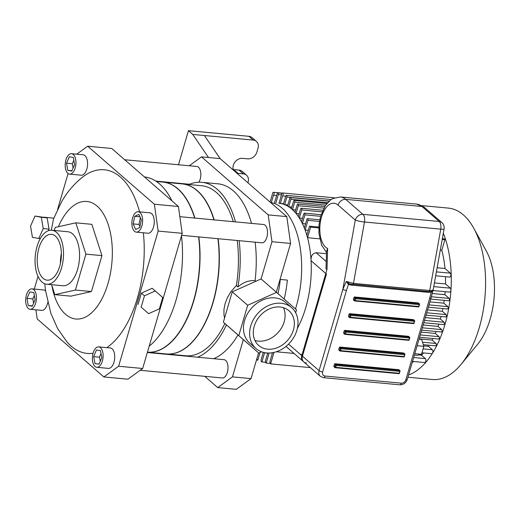 <?xml version="1.0" encoding="UTF-8"?>
<svg xmlns="http://www.w3.org/2000/svg" width="520" height="520" viewBox="0 0 520 520"><rect width="100%" height="100%" fill="white"/><g stroke="black" fill="none" stroke-linecap="round" stroke-linejoin="round"><path stroke-width="0.78" d="M280.28 279.428A61.484 31.928 95.3 0 1 277.986 293.657M267.735 353.138L264.803 352.865A75.147 39.026 -84.7 0 0 266.669 352.95M326.456 253.708L316.115 252.739C312.488 253.344 310.804 256.002 311.064 260.709A75.147 39.026 95.3 0 1 297.388 328.334A75.147 39.026 -84.7 0 0 302.328 223.464A75.147 39.026 -84.7 0 0 278.792 203.222L279.026 203.242A75.147 39.026 95.3 0 1 280.371 203.431L283.536 203.73M284.187 299.078A75.147 39.026 -84.7 0 0 287.346 280.092L280.059 279.409M306.423 362.993A6.832 5.473 -49 0 1 303.771 361.894A6.832 5.473 -49 0 1 302.439 356.194L326.45 274.092L311.064 260.709M303.771 361.894L286 346.411M442.851 308.575A75.147 39.026 95.3 0 1 442.293 311.272L427.596 309.894M444.223 300.352A75.147 39.026 95.3 0 1 443.813 303.173L429.943 301.873M445.146 291.675A75.147 39.026 95.3 0 1 444.886 294.684L432.289 293.507M445.49 276.705A75.147 39.026 95.3 0 1 445.523 283.933L434.415 282.9M270.569 202.501A75.147 39.026 95.3 0 1 282.341 208.312A75.147 39.026 95.3 0 1 295.483 308.952M272.396 353.093L270.712 352.937M294.053 353.438L276.25 351.774M413.829 361.53A75.147 39.026 95.3 0 1 412.224 362.459M440.291 250.107L441.805 250.25A75.147 39.026 95.3 0 1 444.984 268.495L437.125 267.761M318.812 227.922L310.615 227.156A2.665 1.385 95.3 0 0 309.673 226.187A2.665 1.385 95.3 0 0 309.504 226.194L306.852 235.261A75.147 39.026 95.3 0 1 307.534 237.698L319.69 238.836M319.456 221.429L307.957 220.357A1.228 0.637 95.3 0 0 307.515 218.647A1.228 0.637 95.3 0 0 306.846 219.388L304.33 227.981A75.147 39.026 95.3 0 1 305.123 230.042L308.288 230.341M320.587 216.307L304.922 214.844A1.228 0.637 95.3 0 0 304.48 213.135A1.228 0.637 95.3 0 0 303.81 213.876L301.49 221.806A75.147 39.026 95.3 0 1 302.374 223.555L305.539 223.847M299.332 218.056L301.704 209.957A1.228 0.637 95.3 0 0 301.262 208.247A1.228 0.637 95.3 0 0 300.593 208.988L298.37 216.587A75.147 39.026 95.3 0 1 299.332 218.056L302.497 218.355M323.824 208.117L298.292 205.732A1.228 0.637 95.3 0 0 297.85 204.022A1.228 0.637 95.3 0 0 297.18 204.763L294.99 212.244A75.147 39.026 95.3 0 1 296.03 213.46L299.195 213.753M325.695 205.069L294.684 202.176A1.228 0.637 95.3 0 0 294.242 200.467A1.228 0.637 95.3 0 0 293.572 201.208L291.369 208.734A75.147 39.026 95.3 0 1 292.481 209.703L295.646 209.995M327.561 202.716L290.882 199.284A1.228 0.637 95.3 0 0 290.44 197.574A1.228 0.637 95.3 0 0 289.77 198.315L287.508 206.044A75.147 39.026 95.3 0 1 288.691 206.765L291.856 207.058M329.257 201.025L286.884 197.061A1.228 0.637 95.3 0 0 286.442 195.358A1.228 0.637 95.3 0 0 285.772 196.099L283.4 204.197A75.147 39.026 95.3 0 1 284.661 204.659L287.827 204.958M441.044 316.505A75.147 39.026 95.3 0 1 440.362 319.007L425.341 317.603M438.796 324.142A75.147 39.026 95.3 0 1 438.022 326.397L423.176 325.007M436.098 331.474A75.147 39.026 95.3 0 1 435.279 333.424L421.103 332.098M432.906 338.507A75.147 39.026 95.3 0 1 432.094 340.08L419.12 338.865M429.137 345.228A75.147 39.026 95.3 0 1 428.441 346.32L423.69 345.872M423.553 352.918A75.147 39.026 95.3 0 1 421.466 355.225L418.568 354.952M412.529 361.406L424.632 362.538A2.047 1.066 -84.7 0 0 425.834 360.958A2.047 1.066 -84.7 0 0 425.373 358.625L421.466 355.225M421.96 352.768L431.652 353.672A2.047 1.066 -84.7 0 0 432.854 352.092A2.047 1.066 -84.7 0 0 432.393 349.752L428.441 346.32M435.351 345.735A1.228 0.637 -84.7 0 0 435.565 345.832A1.228 0.637 -84.7 0 0 436.287 344.884A1.228 0.637 -84.7 0 0 436.007 343.479L432.094 340.08M438.366 338.936A1.228 0.637 -84.7 0 0 438.581 339.034A1.228 0.637 -84.7 0 0 439.303 338.091A1.228 0.637 -84.7 0 0 439.023 336.687L435.279 333.424M441.058 331.858A1.228 0.637 -84.7 0 0 441.272 331.955A1.228 0.637 -84.7 0 0 441.994 331.006A1.228 0.637 -84.7 0 0 441.714 329.608L438.022 326.397M443.417 324.493A1.228 0.637 -84.7 0 0 443.632 324.591A1.228 0.637 -84.7 0 0 444.353 323.642A1.228 0.637 -84.7 0 0 444.074 322.238L440.362 319.007M270.082 202.072L272.545 193.655A1.528 0.793 95.3 0 1 273.468 192.303A1.528 0.793 95.3 0 1 274.125 193.635A1.528 0.793 95.3 0 1 273.462 195.286L276.627 195.578M273.462 195.286L271.343 202.527M274.508 202.819L277.206 193.603A1.228 0.637 95.3 0 1 277.875 192.862A1.228 0.637 95.3 0 1 278.317 194.571L275.867 202.95M279.026 203.249L281.541 194.636A1.534 0.799 95.3 0 1 282.49 192.966A1.534 0.799 95.3 0 1 283.153 194.214A1.534 0.799 95.3 0 1 282.575 195.897L285.74 196.19M282.575 195.897L280.371 203.431M286.884 197.061L284.661 204.659M290.882 199.284L288.691 206.765M294.684 202.176L292.481 209.703M298.292 205.732L296.03 213.46M304.922 214.844L302.374 223.555M307.957 220.357L305.123 230.042M310.615 227.156L307.534 237.698M273.988 352.404L270.627 363.896A2.34 1.216 95.3 0 1 270.049 361.121L272.506 352.697M269.159 353.028L266.221 363.071A2.327 1.209 95.3 0 1 265.454 360.925L267.767 353.022M264.57 352.84L261.905 361.94A2.321 1.203 95.3 0 1 261.021 360.191L263.211 352.716M260.013 352.521L257.757 360.23A2.321 1.203 95.3 0 1 257.751 360.23A2.321 1.203 95.3 0 1 256.808 358.911M441.805 250.25L444.893 239.707L442.201 239.46M408.577 374.94A86.08 44.7 -84.7 0 0 446.674 318.13A86.08 44.7 -84.7 0 0 443.32 233.207M444.893 239.707A2.665 1.385 -84.7 0 0 443.95 238.739A2.665 1.385 -84.7 0 0 443.781 238.745M435.688 275.788L449.618 277.089A2.047 1.066 -84.7 0 0 450.821 275.509A2.047 1.066 -84.7 0 0 450.359 273.175L444.984 268.495M432.985 290.537L449.657 292.097A2.047 1.066 -84.7 0 0 450.86 290.517A2.047 1.066 -84.7 0 0 450.398 288.178L445.523 283.933M448.526 300.677A1.228 0.637 -84.7 0 0 448.74 300.775A1.228 0.637 -84.7 0 0 449.456 299.825A1.228 0.637 -84.7 0 0 449.183 298.422L444.886 294.684M447.148 308.9A1.228 0.637 -84.7 0 0 447.363 308.997A1.228 0.637 -84.7 0 0 448.084 308.048A1.228 0.637 -84.7 0 0 447.811 306.651L443.813 303.173M445.445 316.843A1.228 0.637 -84.7 0 0 445.666 316.94A1.228 0.637 -84.7 0 0 446.381 315.991A1.228 0.637 -84.7 0 0 446.108 314.587L442.293 311.272M461.051 364.397L477.737 344.156A58.754 30.511 -84.7 0 0 486.428 251.238L473.779 228.261A86.08 44.7 95.3 0 1 461.051 364.397A86.08 44.7 95.3 0 1 432.361 379.503L407.907 377.215M421.746 205.608L448.383 208.097A86.08 44.7 95.3 0 1 463.431 214.955A86.08 44.7 95.3 0 1 473.779 228.261M310.336 367.607L270.627 363.896M265.636 362.284L261.905 361.94M270.264 363.447L266.221 363.071M213.947 219.863A85.391 44.343 -84.7 0 0 197.125 190.703A85.391 44.343 -84.7 0 0 182.202 183.905L163.124 182.117A85.391 44.343 -84.7 0 0 163.001 182.104M198.822 236.912A85.391 44.343 -84.7 0 1 147.433 352.183L166.303 353.945A85.391 44.343 -84.7 0 0 217.9 238.693M194.87 218.082A85.391 44.343 -84.7 0 0 178.048 188.916A85.391 44.343 -84.7 0 0 163.124 182.117M189.248 165.769L201.513 156.865L268.197 214.883L271.973 241.709L261.086 278.947L232.232 291.837L223.359 322.186L243.334 339.644L232.447 376.876L217.692 387.595L236.294 389.331L251.043 378.619L258.57 352.898M276.315 292.201L290.57 243.451L286.8 216.619L220.116 158.6L204.399 135.512L253.227 140.075A8.197 6.565 -49 0 1 256.412 141.401A8.197 6.565 -49 0 1 258.011 148.239L256.913 151.996A8.197 6.565 -49 0 1 247.741 158.853L242.508 158.359A8.197 6.565 -49 0 0 234.852 162.201A8.197 6.565 -49 0 0 233.636 170.372M256.412 141.401L252.089 137.644A8.197 6.565 131 0 0 248.905 136.318L253.227 140.075M201.513 156.865L208.488 157.515L192.777 134.427L188.455 130.669L248.905 136.318M192.777 134.427L204.399 135.512M233.311 169.559A8.197 6.565 131 0 0 233.792 169.618L239.025 170.112L243.347 173.869A8.197 6.565 -49 0 1 246.532 175.194A8.197 6.565 -49 0 1 248.131 182.033L247.91 182.786M246.532 175.194L242.209 171.431A8.197 6.565 131 0 0 239.025 170.112M188.455 130.669L178.483 164.769M124.683 159.738L196.879 166.484A9.191 4.771 95.3 0 1 200.72 172.4A9.191 4.771 95.3 0 1 198.906 182.214M147.342 352.501L224.036 359.671A9.191 4.771 95.3 0 1 227.936 369.265A9.191 4.771 95.3 0 1 222.326 377.975L140.179 370.292M179.855 216.678L263.562 224.504A9.191 4.771 95.3 0 1 267.462 234.097A9.191 4.771 95.3 0 1 261.853 242.808L181.61 235.306M271.973 241.709L290.57 243.451M232.447 376.876L251.043 378.619M255.84 281.288L255.086 280.637A88.809 46.118 -84.7 0 0 255.164 242.177M251.511 223.379A88.809 46.118 -84.7 0 0 217.867 183.807L201.838 182.306A88.809 46.118 95.3 0 1 235.482 221.878M213.636 358.696A88.809 46.118 -84.7 0 0 237.972 334.958M217.692 387.595L204.744 376.331M268.197 214.883L286.8 216.619M208.488 157.515L220.116 158.6M255.086 280.637C248.917 280.221 243.204 282.315 237.952 286.923L236.366 285.545A85.391 44.343 -84.7 0 0 237.218 240.5M224.569 318.045L223.983 315.224L223.938 309.536L225.186 303.413L227.487 297.512L230.984 291.603L236.366 285.545M226.473 324.909A88.809 46.118 95.3 0 1 197.6 357.201M173.583 354.952A88.809 46.118 95.3 0 1 173.011 354.575M188.903 184.529A88.809 46.118 95.3 0 1 201.838 182.306M239.135 240.682A88.809 46.118 95.3 0 1 237.952 286.923M233.266 221.669A85.391 44.343 -84.7 0 0 201.519 185.705L182.442 183.924A85.391 44.343 -84.7 0 0 182.319 183.911M166.426 353.957A85.391 44.343 -84.7 0 0 166.543 353.971L185.62 355.751A85.391 44.343 -84.7 0 0 224.874 323.518M261.567 351.825L258.772 353.074L238.791 335.621L247.669 305.272L276.517 292.377L296.498 309.836L295.653 312.728M291.623 307.639L285.447 302.263A27.118 21.716 131 0 0 251.264 308.471A27.118 21.716 131 0 0 249.841 343.187L256.016 348.556A27.118 21.716 -49 0 1 253.396 319.605A27.118 21.716 -49 0 1 281.086 303.257A27.118 21.716 -49 0 1 291.623 307.639A27.118 21.716 -49 0 1 294.242 336.59A27.118 21.716 -49 0 1 266.552 352.944A27.118 21.716 -49 0 1 256.016 348.556M276.517 292.377L261.086 278.947M247.669 305.272L232.232 291.837M238.791 335.621L223.359 322.186M258.772 353.074L243.334 339.644M254.943 340.444A23.023 18.434 131 0 0 258.388 341.126A23.023 18.434 131 0 0 279.786 330.506A23.023 18.434 131 0 0 283.439 307.69M267.651 349.187A23.023 18.434 -49 0 1 258.707 345.469A23.023 18.434 -49 0 1 259.909 315.998A23.023 18.434 -49 0 1 288.932 310.726A23.023 18.434 -49 0 1 291.155 335.309A23.023 18.434 -49 0 1 267.651 349.187M214.188 219.889A85.391 44.343 -84.7 0 0 197.366 190.723A85.391 44.343 -84.7 0 0 182.442 183.924M166.543 353.971A85.391 44.343 -84.7 0 0 206.837 319.501A85.391 44.343 -84.7 0 0 218.14 238.719M243.347 173.869L238.114 173.381A8.197 6.565 -49 0 1 236.782 173.102M61.373 253.409A23.023 11.954 -84.7 0 0 60.45 263.25M43.114 278.33A23.023 11.954 95.3 0 1 37.953 252.077A23.023 11.954 95.3 0 1 51.428 234.319A23.023 11.954 95.3 0 1 61.191 258.356A23.023 11.954 95.3 0 1 47.145 280.163A23.023 11.954 95.3 0 1 43.114 278.33M40.261 238.713L32.428 237.328L30.55 226.07L35.003 216.053L47.151 217.841L49.03 229.099L48.302 230.737M35.003 216.053L41.34 217.302L43.218 228.56L38.766 238.576M47.151 217.841L41.34 217.302M49.03 229.099L43.218 228.56M139.568 211.855A92.222 47.892 -84.7 0 0 82.517 177.158C74.035 183.937 67.022 192.205 61.484 201.981L53.508 218.933L51.311 230.211M76.713 154.193L87.685 146.224L111.735 148.473L178.419 206.486L154.375 204.243L158.145 231.075L182.195 233.317L178.419 206.486M68.088 173.505L57.616 209.326M38.005 276.387L34.288 289.088M103.87 376.954L127.913 379.204L142.669 368.485L118.619 366.243L103.87 376.954L37.18 318.936L35.899 309.822M118.619 366.243L158.145 231.075M154.375 204.243L87.685 146.224M44.772 283.777L45.532 290.576L50.895 313.423L57.675 328.679L67.1 342.095A92.222 47.892 -84.7 0 0 93.041 353.275M106.808 347.653A92.222 47.892 -84.7 0 0 143.364 232.791M138.209 211.725L149.838 212.81A10.244 5.324 95.3 0 1 154.18 223.509A10.244 5.324 95.3 0 1 147.927 233.22L136.305 232.128A10.244 5.324 95.3 0 1 134.511 231.316A10.244 5.324 95.3 0 1 132.21 219.629A10.244 5.324 95.3 0 1 138.209 211.725A10.244 5.324 95.3 0 1 142.558 222.424A10.244 5.324 95.3 0 1 136.305 232.128M98.683 346.892L110.312 347.978A10.244 5.324 95.3 0 1 114.653 358.676A10.244 5.324 95.3 0 1 108.401 368.387L96.778 367.296A10.244 5.324 95.3 0 1 94.984 366.483A10.244 5.324 95.3 0 1 92.69 354.796A10.244 5.324 95.3 0 1 98.683 346.892A10.244 5.324 95.3 0 1 103.031 357.591A10.244 5.324 95.3 0 1 96.778 367.296M71.526 153.706L83.148 154.791A10.244 5.324 95.3 0 1 87.497 165.49A10.244 5.324 95.3 0 1 81.243 175.201L69.615 174.115A10.244 5.324 95.3 0 1 67.828 173.297A10.244 5.324 95.3 0 1 65.526 161.609A10.244 5.324 95.3 0 1 71.526 153.706A10.244 5.324 95.3 0 1 75.868 164.405A10.244 5.324 95.3 0 1 69.615 174.115M31.999 288.873A10.244 5.324 95.3 0 1 36.341 299.572A10.244 5.324 95.3 0 1 30.088 309.283A10.244 5.324 95.3 0 1 28.301 308.464A10.244 5.324 95.3 0 1 26 296.777A10.244 5.324 95.3 0 1 31.999 288.873L43.622 289.959A10.244 5.324 95.3 0 1 45.584 290.933M47.723 302.425A10.244 5.324 95.3 0 1 41.717 310.369L30.088 309.283M159.399 308.847L148.616 313.664L141.148 307.138L144.463 295.796L155.252 290.972L162.715 297.499L159.399 308.847M141.148 307.138L148.616 313.664M138.06 304.454L141.375 293.111L144.463 295.796M141.375 293.111L152.165 288.288L155.252 290.972M51.604 284.7L54.815 294.651L70.844 296.153L91.442 291.544L101.946 255.632L91.852 224.328L75.816 222.827L55.224 227.435L54.334 230.477M142.669 368.485L182.195 233.317M66.528 163.189L69.336 156.767L73.379 157.488L74.614 164.632L71.805 171.054L67.763 170.326L66.528 163.189L72.339 163.728L73.093 168.103M67.763 170.326L71.948 170.722M73.859 160.264L72.339 163.728M27.001 298.356L29.816 291.935L33.852 292.656L35.087 299.8L32.279 306.221L28.236 305.5L27.001 298.356L32.812 298.896L33.566 303.271M28.236 305.5L32.422 305.89M34.333 295.432L32.812 298.896M93.659 356.629L96.369 350.064L100.438 350.532L101.803 357.559L99.093 364.124L95.023 363.662L93.659 356.629L99.476 357.175L100.269 361.276M95.023 363.662L99.125 364.046M101.01 353.457L99.476 357.175M133.146 223.899L134.758 216.32L138.866 214.35L141.369 219.953L139.756 227.533L135.649 229.508L133.146 223.899L138.957 224.445L139.945 226.655M134.758 216.32L139.965 216.808M140.381 217.744L138.957 224.445M194.63 218.062A85.391 44.343 -84.7 0 0 177.808 188.897A85.391 44.343 -84.7 0 0 162.883 182.097L156.416 181.493M147.433 352.176A85.391 44.343 -84.7 0 0 198.582 236.893M171.951 200.857A88.809 46.118 -84.7 0 0 159.647 183.983A88.809 46.118 -84.7 0 0 144.463 176.943M149.188 346.19A88.809 46.118 -84.7 0 0 181.48 235.768M54.815 294.651L75.407 290.05L85.91 254.137L75.816 222.827M51.811 230.243L67.841 231.738A27.118 14.086 95.3 0 1 79.339 260.052A27.118 14.086 95.3 0 1 62.79 285.747L46.761 284.245A27.118 14.086 95.3 0 1 42.023 282.087A27.118 14.086 95.3 0 1 35.932 251.16A27.118 14.086 95.3 0 1 51.811 230.243A27.118 14.086 95.3 0 1 63.31 258.557A27.118 14.086 95.3 0 1 46.761 284.245M85.91 254.137L101.946 255.632M75.407 290.05L91.442 291.544M326.989 269.432L326.001 268.905L326.528 251.297L327.62 248.495L326.989 269.432L301.782 355.622A6.832 2.041 -163.7 0 1 301.041 354.25M352.112 284.388A1.365 0.709 -84.7 0 0 351.598 285.161L427.863 292.286L431.288 292.201A1.365 0.52 74.7 0 1 431.49 291.44M327.62 248.495A23.023 11.954 -84.7 0 1 320.996 218.972A23.023 11.954 -84.7 0 1 338.065 205.069L355.29 220.058A6.832 0.936 10.2 0 0 364.481 222.014L440.746 229.144L429.748 290.505A1.365 0.709 95.3 0 1 428.948 291.584C432.042 292.149 433.518 289.965 433.179 289.789C432.978 290.433 431.841 290.673 429.748 290.505L353.483 283.374A1.365 0.709 -84.7 0 1 352.684 284.453A1.365 0.709 -84.7 0 1 352.515 284.394L349.407 283.731A1.365 0.806 -60.8 0 0 348.406 284.453L351.598 285.161M428.772 291.525A1.365 0.709 95.3 0 0 428.948 291.584L350.474 284.076M433.115 289.945L431.074 297.993A2.73 0.819 -163.7 0 1 429.689 298.298L431.288 292.201L433.037 290.245M433.173 289.556L431.568 291.414M349.407 283.731L346.346 281.444L348.406 284.453L346.45 290.517A2.73 0.819 -163.7 0 1 342.888 289.231L319.072 370.663L301.782 355.622A6.832 5.473 -49 0 0 303.115 361.322L320.405 376.363A6.832 5.473 131 0 1 319.072 370.663A2.73 0.819 16.3 0 0 322.634 371.956L346.45 290.517M334.269 366.873A0.683 0.546 -49 0 1 333.873 366.191L334.425 364.319A0.683 0.546 -49 0 1 335.185 363.747L398.665 369.675A0.683 0.546 -49 0 1 398.931 369.785L399.854 370.591A0.683 0.546 131 0 0 399.588 370.481A0.683 0.358 95.3 0 1 399.718 371.378L399.984 371.163A0.683 0.546 131 0 0 399.854 370.591A0.683 0.683 0 0 1 400.062 371.3L399.165 373.256A0.683 0.358 95.3 0 1 398.794 373.666A0.683 0.358 95.3 0 1 398.671 373.613M344.032 333.496A0.683 0.546 -49 0 1 343.635 332.82L344.182 330.941A0.683 0.546 -49 0 1 344.949 330.369L408.421 336.303A0.683 0.546 -49 0 1 408.688 336.414L409.617 337.22A0.683 0.546 131 0 0 409.351 337.11A0.683 0.358 95.3 0 1 409.474 338L409.747 337.786A0.683 0.546 131 0 0 409.617 337.22A0.683 0.683 0 0 1 409.819 337.928L408.928 339.879A0.683 0.358 95.3 0 1 408.551 340.294A0.683 0.358 95.3 0 1 408.434 340.236M339.151 350.188A0.683 0.546 -49 0 1 338.754 349.505L339.3 347.626A0.683 0.546 -49 0 1 340.067 347.054L403.54 352.989A0.683 0.546 -49 0 1 403.806 353.1L404.736 353.906A0.683 0.546 131 0 0 404.469 353.795A0.683 0.358 95.3 0 1 404.593 354.692L404.865 354.478A0.683 0.546 131 0 0 404.736 353.906A0.683 0.683 0 0 1 404.944 354.614L404.047 356.571A0.683 0.358 95.3 0 1 403.676 356.98A0.683 0.358 95.3 0 1 403.553 356.922M353.788 300.125A0.683 0.546 -49 0 1 353.392 299.442L353.938 297.564A0.683 0.546 -49 0 1 354.705 296.992L418.184 302.926A0.683 0.546 -49 0 1 418.444 303.036L419.374 303.843A0.683 0.546 131 0 0 419.107 303.732A0.683 0.358 95.3 0 1 419.231 304.629L419.504 304.414A0.683 0.546 131 0 0 419.374 303.843A0.683 0.683 0 0 1 419.582 304.551L418.685 306.507A0.683 0.358 95.3 0 1 418.314 306.917A0.683 0.358 95.3 0 1 418.191 306.865M348.913 316.81A0.683 0.546 -49 0 1 348.51 316.127L349.063 314.256A0.683 0.546 -49 0 1 349.824 313.683L413.303 319.618A0.683 0.546 -49 0 1 413.569 319.728L414.492 320.534A0.683 0.546 131 0 0 414.226 320.424A0.683 0.358 95.3 0 1 414.356 321.315L414.629 321.1A0.683 0.546 131 0 0 414.492 320.534A0.683 0.683 0 0 1 414.7 321.236L413.803 323.193A0.683 0.358 95.3 0 1 413.433 323.603A0.683 0.358 95.3 0 1 413.316 323.55M338.065 205.069A6.832 5.473 -49 0 1 345.703 199.355L421.967 206.486A6.832 5.473 -49 0 1 424.625 207.591L416.754 204.107A29.855 15.503 95.3 0 1 421.967 206.486L439.192 221.468L362.928 214.344A6.832 3.549 -84.7 0 1 364.481 222.014L353.483 283.374L346.346 281.444L342.888 289.231L355.29 220.058A6.832 5.473 131 0 1 362.928 214.344L345.703 199.355A29.855 15.503 -84.7 0 0 340.49 196.976L332.859 198.53L330.473 200.031L325.455 205.419L320.606 216.236L319.02 224.816L318.949 233.675L321.672 245.225L326.495 252.434M440.746 229.144A6.832 0.936 10.2 0 0 444.087 228.936A6.832 6.832 0 0 0 441.851 222.573A6.832 5.473 131 0 0 439.192 221.468A6.832 3.549 95.3 0 1 440.746 229.144M417.118 345.716L423.839 346.346L421.603 339.417L419.029 339.176M414.382 355.069L416.956 355.31L421.512 354.296L423.839 346.346M414.798 353.665L421.512 354.296M326.222 261.528L316.115 252.739M302.439 356.194L288.555 344.116M413.666 357.526L425.373 358.625M423.098 348.887L432.393 349.752M422.507 342.219L436.007 343.479M439.023 336.687L420.271 334.932M422.357 327.795L441.714 329.608M444.074 322.238L424.522 320.411M278.317 194.571L281.476 194.864M301.704 209.957L322.082 211.861M426.751 312.78L446.108 314.587M450.359 273.175L436.391 271.869M450.398 288.178L433.745 286.624M429.059 304.896L447.811 306.651M449.183 298.422L431.425 296.764M238.114 173.381L233.792 169.618M58.357 226.733A59.02 30.648 95.3 0 1 100.568 209.749A59.02 30.648 95.3 0 1 106.906 287.001A59.02 30.648 95.3 0 1 65.54 314.301A59.02 30.648 95.3 0 1 51.857 285.474M427.863 292.286A1.365 0.709 95.3 0 1 428.356 291.525M429.689 298.298L405.873 379.737A4.101 3.283 -49 0 1 401.284 383.168L325.026 376.038A4.101 3.283 -49 0 1 322.634 371.956M431.074 297.993L407.257 379.431C405.938 383.006 403.449 384.8 399.796 384.813L323.531 377.683A2.73 1.417 -84.7 0 0 325.026 376.038M399.796 384.813A2.73 1.417 -84.7 0 0 401.284 383.168M407.257 379.431A2.73 0.819 -163.7 0 1 405.873 379.737M349.837 317.616A0.683 0.358 -84.7 0 0 349.954 317.668A0.683 0.358 -84.7 0 0 350.331 317.258L349.44 316.933A0.683 0.546 131 0 0 349.837 317.616M414.076 322.978L414.154 323.115A0.683 0.683 0 0 1 413.433 323.603L349.954 317.668A0.683 0.683 0 0 1 349.57 317.506L348.647 316.7M349.063 314.256L350.876 315.38A0.683 0.358 -84.7 0 0 350.753 314.49A0.683 0.546 131 0 0 349.986 315.062L349.44 316.933L348.51 316.127M413.303 319.618L414.226 320.424L350.753 314.49L349.824 313.683M350.876 315.38L414.356 321.315L413.803 323.193L350.331 317.258L350.876 315.38M354.718 300.931A0.683 0.358 -84.7 0 0 354.835 300.983A0.683 0.358 -84.7 0 0 355.206 300.573L354.322 300.248A0.683 0.546 131 0 0 354.718 300.931M418.957 306.293L419.029 306.43A0.683 0.683 0 0 1 418.314 306.917L354.835 300.983A0.683 0.683 0 0 1 354.451 300.82L353.522 300.014M353.938 297.564L355.758 298.695A0.683 0.358 -84.7 0 0 355.635 297.798A0.683 0.546 131 0 0 354.868 298.37L354.322 300.248L353.392 299.442M418.184 302.926L419.107 303.732L355.635 297.798L354.705 296.992M355.758 298.695L419.231 304.629L418.685 306.507L355.206 300.573L355.758 298.695M340.08 350.994A0.683 0.358 -84.7 0 0 340.197 351.046A0.683 0.358 -84.7 0 0 340.568 350.636L339.677 350.311A0.683 0.546 131 0 0 340.08 350.994M404.32 356.356L404.391 356.493A0.683 0.683 0 0 1 403.676 356.98L340.197 351.046A0.683 0.683 0 0 1 339.813 350.883L338.884 350.077M339.3 347.626L341.12 348.757A0.683 0.358 -84.7 0 0 340.99 347.861A0.683 0.546 131 0 0 340.229 348.433L339.677 350.311L338.754 349.505M403.54 352.989L404.469 353.795L340.99 347.861L340.067 347.054M341.12 348.757L404.593 354.692L404.047 356.571L340.568 350.636L341.12 348.757M344.955 334.301A0.683 0.358 -84.7 0 0 345.079 334.36A0.683 0.358 -84.7 0 0 345.449 333.944L344.559 333.625A0.683 0.546 131 0 0 344.955 334.301M409.195 339.664L409.272 339.8A0.683 0.683 0 0 1 408.551 340.294L345.079 334.36A0.683 0.683 0 0 1 344.695 334.191L343.766 333.385M344.182 330.941L345.995 332.072A0.683 0.358 -84.7 0 0 345.872 331.175A0.683 0.546 131 0 0 345.111 331.747L344.559 333.625L343.635 332.82M408.421 336.303L409.351 337.11L345.872 331.175L344.949 330.369M345.995 332.072L409.474 338L408.928 339.879L345.449 333.944L345.995 332.072M334.425 364.319L336.238 365.443A0.683 0.358 -84.7 0 0 336.115 364.553A0.683 0.546 131 0 0 335.348 365.118L334.802 366.997A0.683 0.546 131 0 0 335.199 367.679A0.683 0.358 -84.7 0 0 335.316 367.731A0.683 0.358 -84.7 0 0 335.693 367.322L333.873 366.191M399.438 373.041L399.51 373.178A0.683 0.683 0 0 1 398.794 373.666L335.316 367.731A0.683 0.683 0 0 1 334.932 367.569L334.009 366.762M399.718 371.378L399.165 373.256L335.693 367.322L336.238 365.443L399.718 371.378M398.665 369.675L399.588 370.481L336.115 364.553L335.185 363.747M423.839 322.738L443.632 324.591M421.681 330.128L441.272 331.955M419.594 337.259L438.581 339.034M423.306 344.682L435.565 345.832M273.468 192.303L282.094 193.115M294.242 200.467L326.872 203.515M290.44 197.574L329.075 201.188M297.85 204.022L324.733 206.537M426.069 315.107L445.666 316.94M309.673 226.187L318.851 227.045M442.357 238.589L443.95 238.739M286.442 195.358L331.162 199.537M428.376 307.222L447.363 308.997M301.262 208.247L322.764 210.256M282.49 192.966L334.445 197.821M304.48 213.135L321.067 214.689M430.755 299.091L448.74 300.775M307.515 218.647L319.755 219.791M277.875 192.862L281.97 193.245M189.54 184.262L155.844 181.109M53.814 218.127L43.843 217.191M416.754 204.107L340.49 196.976M432.068 291.219L432.425 290.992M433.179 289.789L444.087 228.936M323.531 377.683L320.405 376.363M424.625 207.591L441.851 222.573"/></g></svg>
